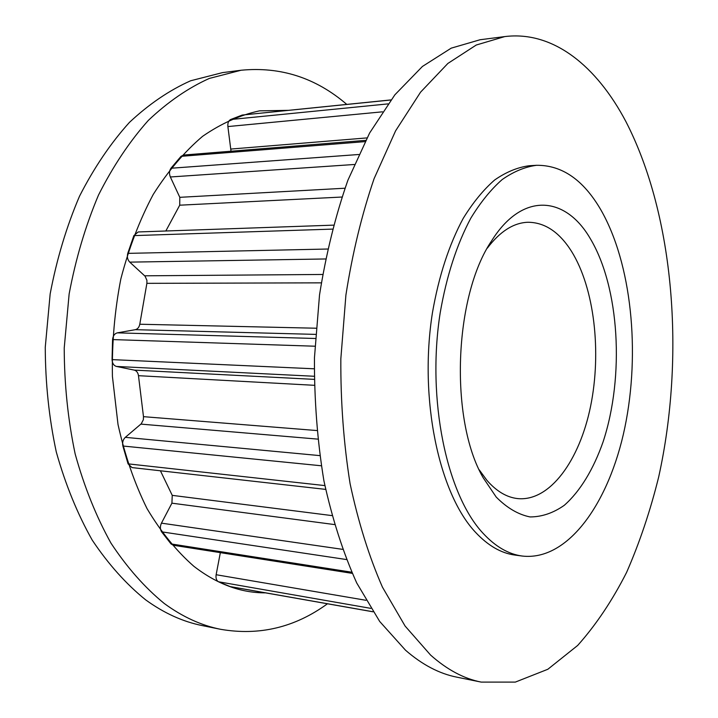 <?xml version="1.0" encoding="UTF-8"?>
<svg xmlns="http://www.w3.org/2000/svg" width="718" height="718" viewBox="0 0 718 718"><rect width="100%" height="100%" fill="white"/><g stroke="black" fill="none" stroke-linecap="round" stroke-linejoin="round"><path stroke-width="1.08" d="M590.187 238.448C619.643 287.442 624.642 376.51 603.102 441.821C593.508 469.195 580.171 491.345 564.267 505.319C553.273 513.038 541.866 516.906 530.046 516.933C518.234 514.546 506.953 507.922 496.201 497.053L483.079 477.596C449.387 419.59 453.893 296.085 491.722 240.683C522.48 191.509 565.506 195.996 590.187 238.448M479.211 469.805L486.939 480.36C496.56 491.354 506.845 497.439 517.804 498.606C549.871 501.631 579.507 460.597 590.582 406.316C601.72 351.955 594.396 288.071 571.492 251.3C559.295 232.013 544.756 222.338 527.883 222.266C513.541 222.786 500.015 231.429 487.298 248.177M483.043 533.277C446.65 494.487 426.564 399.432 440.197 312.788C446.578 275.963 456.801 244.398 470.873 218.084C480.602 202.18 491.04 189.337 502.196 179.545C513.567 171.602 525.002 166.854 536.508 165.302C561.871 165.014 583.267 179.769 600.688 209.557C631.652 263.273 640.492 352.098 624.84 427.56C609.223 502.771 568.091 561.35 522.255 556.046C508.524 554.233 495.447 546.64 483.043 533.277M522.255 556.046L514.95 555.068C501.146 553.237 488.016 545.662 475.54 532.325C438.976 493.652 418.782 398.975 432.451 312.689C438.842 276.008 449.1 244.569 463.227 218.353C472.991 202.512 483.474 189.723 494.684 179.967C506.1 172.042 517.588 167.303 529.157 165.75L536.508 165.302M504.745 36.591L480.1 39.741L451.218 48.151L422.444 66.442L394.855 94.83L369.599 133.045L347.898 180.236C335.494 215.678 326.044 253.921 319.519 294.963L314.448 357.842C314.251 400.294 317.41 441.292 323.917 480.845C332.21 518.737 343.15 552.788 356.729 582.98L379.687 621.456L405.517 650.212C422.202 664.715 439.317 673.699 456.845 677.164L481.195 682.1L515.327 682.1L547.843 669.266L577.685 645.437C596.03 624.866 612.328 600.517 626.59 572.417C639.585 542.709 650.284 510.893 658.684 476.967C685.223 356.909 674.57 216.073 625.952 121.683C596.945 66.594 553.587 30.524 504.745 36.591L476.258 45.019L447.861 63.453L420.577 92.155L395.591 130.847L374.087 178.683C361.791 214.619 352.403 253.418 345.905 295.071L340.835 358.883C340.601 401.963 343.689 443.553 350.088 483.663C358.264 522.085 369.052 556.585 382.443 587.144L405.105 626.06L430.585 655.067C447.045 669.679 463.918 678.69 481.195 682.1M287.981 110.348L259.521 110.85C240.18 114.988 221.207 123.478 202.611 136.312C184.544 151.66 168.084 171.028 153.239 194.434C139.678 219.905 128.872 248.087 120.83 278.979C114.638 310.894 111.828 343.375 112.421 376.42L118.012 424.482C124.842 455.257 134.508 483.295 147.028 508.595C160.877 531.832 176.475 551.056 193.824 566.269C216.926 584.102 240.826 592.96 265.525 592.862M346.767 104.388C315.812 77.804 280.576 66.424 241.06 70.247L209.315 78.433C188.161 87.955 167.824 101.956 148.303 120.436C129.608 141.419 113.004 166.298 98.501 195.063C85.541 225.721 75.749 258.695 69.134 293.976L64.225 348.015C64.324 384.498 67.977 419.833 75.175 454.009C84.284 486.876 96.221 516.592 110.994 543.167C127.068 567.507 144.821 587.611 164.234 603.47C182.498 616.843 201.3 625.459 220.668 629.318C259.333 635.96 294.927 627.451 327.462 603.775M241.06 70.247L222.544 72.617L190.656 80.766C169.412 90.226 149.003 104.101 129.437 122.392C110.689 143.16 94.049 167.752 79.527 196.185C66.559 226.484 56.767 259.054 50.161 293.904L45.261 347.27C45.387 383.295 49.057 418.199 56.291 451.981C65.428 484.453 77.418 513.837 92.236 540.133C108.373 564.222 126.188 584.138 145.682 599.88C164.018 613.154 182.911 621.734 202.368 625.611L220.668 629.318M314.888 346.211L112.564 339.578L112.053 359.61C112.268 363.335 113.74 365.615 116.469 366.449L134.284 370.111C136.582 370.757 137.982 372.615 138.475 375.685L143.483 416.664L143.358 419.689L141.284 423.755L125.309 437.343C122.993 439.613 122.177 442.503 122.868 446.013L128.064 463.855L132.004 467.589L325.622 489.38M112.564 339.578C112.959 335.862 114.548 333.619 117.321 332.856L135.316 329.679C137.641 329.104 139.139 327.282 139.786 324.231L146.885 283.341L146.912 280.307L145.054 276.179L129.761 262.133C127.553 259.79 126.889 256.864 127.759 253.364L133.871 235.612L138.197 231.959L333.412 225.147M346.372 559.537L161.595 531.832L171.019 543.921L173.271 545.249L352.215 573.359M161.595 531.832C160.033 529.256 159.979 526.357 161.451 523.144L171.916 503.174L172.239 495.357L160.419 470.784M370.82 608.37L218.46 581.768L230.307 586.651L373.028 611.808M218.46 581.768C216.423 580.512 215.651 578.169 216.136 574.723L220.345 552.645M390.843 99.99L242.253 115.051L230.586 119.538C228.477 120.741 227.579 123.083 227.884 126.565L231.016 151.22M242.253 115.051L390.906 99.919M365.022 141.626L181.017 156.344L170.947 168.245C169.251 170.794 169.053 173.702 170.354 176.978L179.805 197.324L179.724 205.195L165.831 230.999M181.017 156.344L183.512 155.052L365.677 140.36M314.242 368.801L112.053 359.61M315.31 338.483L117.321 332.856M315.57 334.382L135.316 329.679M316.01 328.216L139.786 324.231M321.269 282.847L146.885 283.341M322.633 274.464L144.686 275.811M325.505 258.965L129.761 262.133M327.587 249.029L127.759 253.364M321.278 465.776L122.868 446.013M324.841 485.592L128.064 463.855M319.743 455.607L125.309 437.343M317.679 439.111L140.899 424.114M316.809 430.54L143.483 416.664M314.296 385.306L138.475 375.685M314.224 379.364L134.284 370.111M314.215 376.268L116.469 366.449M351.694 572.201L171.019 543.921M342.486 549.333L161.451 523.144M334.382 524.553L171.916 503.174M331.869 515.587L172.239 495.357M372.992 611.754L229.841 586.525M365.947 600.293L216.136 574.723M387.971 103.895L230.586 119.538M358.731 154.505L170.947 168.245M366.97 137.91L230.963 149.048M382.47 111.82L227.884 126.565M332.353 229.114L133.871 235.612M341.885 197.037L179.724 205.195M344.936 188.224L179.805 197.324M354.27 164.494L170.354 176.978"/></g></svg>
